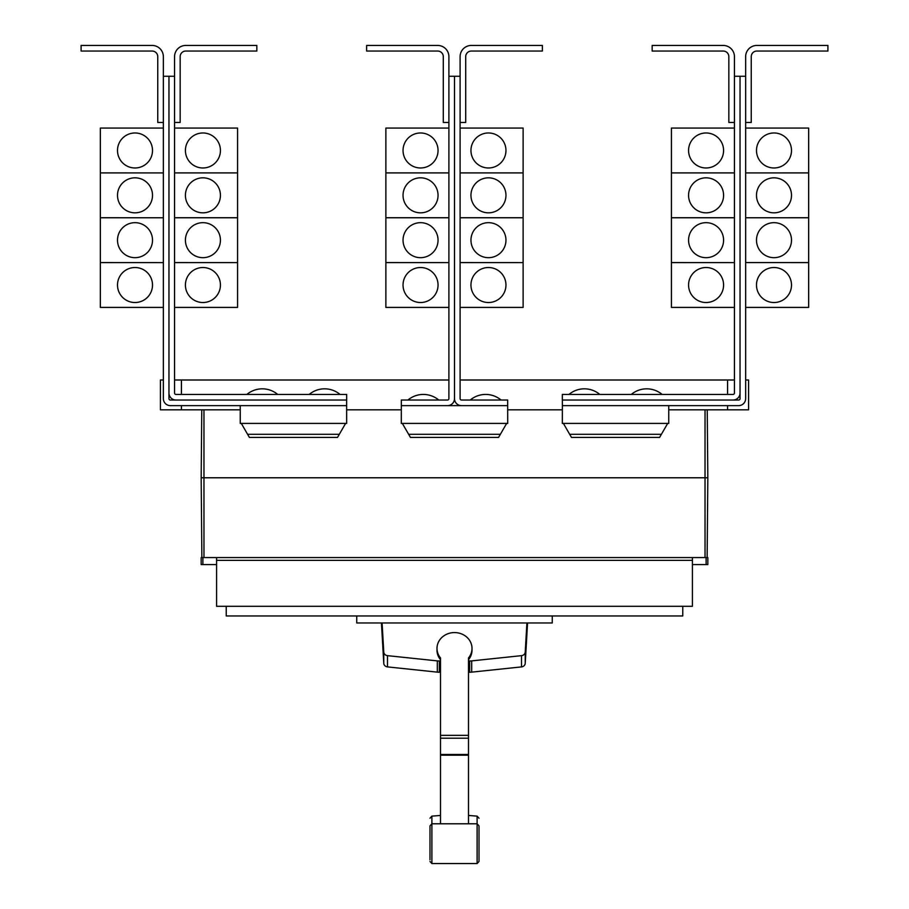 <?xml version="1.0" encoding="UTF-8"?>
<svg xmlns="http://www.w3.org/2000/svg" width="909" height="909" viewBox="0 0 909 909"><rect width="100%" height="100%" fill="white"/><g stroke="black" fill="none" stroke-linecap="round" stroke-linejoin="round"><path stroke-width="1.36" d="M429.991 851.733L429.991 853.812M479.009 853.812L479.009 851.733M479.009 827.542L479.009 861.459L479.009 825.872L477.111 823.781L477.111 816.134L479.009 818.225M429.991 859.789L429.991 825.872L429.991 859.789M468.499 659.729A17.51 15.862 180 0 0 472.01 650.208L472.01 648.435A17.51 15.862 180 0 0 454.5 632.573A17.51 15.862 180 0 0 436.99 648.435A17.51 15.862 180 0 0 440.501 657.957L440.501 823.088M468.499 823.088L468.499 657.957A17.51 15.862 180 0 0 472.01 648.435M436.99 648.435L436.99 650.208A17.51 15.862 180 0 0 440.501 659.729M381.439 622.96L383.768 663.32A4.204 3.806 0 0 0 387.484 666.899L437.309 672.137A17.782 16.123 0 0 0 439.354 672.24L440.501 672.24M440.501 660.991L439.354 660.991A17.782 16.123 180 0 1 437.309 660.888L387.484 655.65A4.204 3.806 180 0 1 383.768 652.071L382.087 622.96M468.499 672.24L469.646 672.24A17.782 16.123 0 0 0 471.691 672.137L521.516 666.899A4.204 3.806 0 0 0 525.232 663.32L527.561 622.96M526.913 622.96L525.232 652.071A4.204 3.806 180 0 1 521.516 655.65L471.691 660.888A17.782 16.123 180 0 1 469.646 660.991L468.499 660.991M552.252 615.961L552.252 622.96L356.748 622.96L356.748 615.961M734.438 56.653L734.438 76.254L740.04 76.254L740.04 393.018A6.999 6.999 0 0 1 733.029 400.028L562.33 400.028L562.33 394.426L733.029 394.426A1.398 1.398 0 0 0 734.438 393.018L734.438 56.653A11.203 11.203 0 0 0 723.234 45.45L652.162 45.45L652.162 51.052L723.234 51.052A5.602 5.602 0 0 1 728.836 56.653L728.836 122.465L734.438 122.465M688.567 285.017A17.51 17.51 0 0 1 706.077 267.519A17.51 17.51 0 0 1 723.587 285.017A17.51 17.51 0 0 1 706.077 302.527A17.51 17.51 0 0 1 688.567 285.017M734.438 217.762L671.421 217.762L671.421 307.424L734.438 307.424M688.567 240.169A17.51 17.51 0 0 1 706.077 222.671A17.51 17.51 0 0 1 723.587 240.169A17.51 17.51 0 0 1 706.077 257.679A17.51 17.51 0 0 1 688.567 240.169M688.567 195.321A17.51 17.51 0 0 1 706.077 177.823A17.51 17.51 0 0 1 723.587 195.321A17.51 17.51 0 0 1 706.077 212.831A17.51 17.51 0 0 1 688.567 195.321M734.438 172.915L671.421 172.915L671.421 217.728L734.438 217.728M688.567 150.474A17.51 17.51 0 0 1 706.077 132.975A17.51 17.51 0 0 1 723.587 150.474A17.51 17.51 0 0 1 706.077 167.983A17.51 17.51 0 0 1 688.567 150.474M734.438 128.067L671.421 128.067L671.421 172.88L734.438 172.88M599.792 394.426A23.986 23.986 0 0 0 568.977 394.426M662.104 394.426A23.986 23.986 0 0 0 631.301 394.426M174.562 56.653L174.562 76.254L168.96 76.254L168.96 393.018A6.999 6.999 0 0 0 175.971 400.028L346.67 400.028L346.67 394.426L175.971 394.426A1.398 1.398 0 0 1 174.562 393.018L174.562 56.653A11.203 11.203 0 0 1 185.766 45.45L256.838 45.45L256.838 51.052L185.766 51.052A5.602 5.602 0 0 0 180.164 56.653L180.164 122.465L174.562 122.465M220.433 285.017A17.51 17.51 0 0 1 202.923 302.527A17.51 17.51 0 0 1 185.413 285.017A17.51 17.51 0 0 1 202.923 267.519A17.51 17.51 0 0 1 220.433 285.017M174.562 307.424L237.579 307.424L237.579 217.762L174.562 217.762M220.433 240.169A17.51 17.51 0 0 1 202.923 257.679A17.51 17.51 0 0 1 185.413 240.169A17.51 17.51 0 0 1 202.923 222.671A17.51 17.51 0 0 1 220.433 240.169M220.433 195.321A17.51 17.51 0 0 1 202.923 212.831A17.51 17.51 0 0 1 185.413 195.321A17.51 17.51 0 0 1 202.923 177.823A17.51 17.51 0 0 1 220.433 195.321M174.562 217.728L237.579 217.728L237.579 172.915L174.562 172.915M220.433 150.474A17.51 17.51 0 0 1 202.923 167.983A17.51 17.51 0 0 1 185.413 150.474A17.51 17.51 0 0 1 202.923 132.975A17.51 17.51 0 0 1 220.433 150.474M174.562 172.88L237.579 172.88L237.579 128.067L174.562 128.067M277.7 394.426A23.986 23.986 0 0 0 246.896 394.426M340.023 394.426A23.986 23.986 0 0 0 309.208 394.426M740.04 76.254L745.641 76.254L745.641 56.653A11.203 11.203 0 0 1 756.845 45.45L827.906 45.45L827.906 51.052L756.845 51.052A5.602 5.602 0 0 0 751.243 56.653L751.243 122.465L745.641 122.465L745.641 128.067L808.658 128.067L808.658 172.88L745.641 172.915L808.658 172.915L808.658 217.728L745.641 217.762L808.658 217.762L808.658 262.576L745.641 262.576L808.658 262.61L808.658 307.424L745.641 307.424L745.641 379.996L748.573 379.996L748.573 409.823L668.751 409.823M791.5 285.017A17.51 17.51 0 0 1 773.991 302.527A17.51 17.51 0 0 1 756.493 285.017A17.51 17.51 0 0 1 773.991 267.519A17.51 17.51 0 0 1 791.5 285.017M791.5 240.169A17.51 17.51 0 0 1 773.991 257.679A17.51 17.51 0 0 1 756.493 240.169A17.51 17.51 0 0 1 773.991 222.671A17.51 17.51 0 0 1 791.5 240.169M791.5 195.321A17.51 17.51 0 0 1 773.991 212.831A17.51 17.51 0 0 1 756.493 195.321A17.51 17.51 0 0 1 773.991 177.823A17.51 17.51 0 0 1 791.5 195.321M791.5 150.474A17.51 17.51 0 0 1 773.991 167.983A17.51 17.51 0 0 1 756.493 150.474A17.51 17.51 0 0 1 773.991 132.975A17.51 17.51 0 0 1 791.5 150.474M671.421 262.61L734.438 262.61L671.421 262.576M448.898 56.653L448.898 76.254L454.5 76.254L454.5 398.619A6.999 6.999 0 0 1 447.501 405.63L401.323 405.63L401.323 400.028L447.501 400.028A1.398 1.398 0 0 0 448.898 398.619L448.898 56.653A11.203 11.203 0 0 0 437.695 45.45L366.622 45.45L366.622 51.052L437.695 51.052A5.602 5.602 0 0 1 443.297 56.653L443.297 122.465L448.898 122.465M403.039 285.017A17.51 17.51 0 0 1 420.537 267.519A17.51 17.51 0 0 1 438.047 285.017A17.51 17.51 0 0 1 420.537 302.527A17.51 17.51 0 0 1 403.039 285.017M448.898 217.762L385.882 217.762L385.882 307.424L448.898 307.424M403.039 240.169A17.51 17.51 0 0 1 420.537 222.671A17.51 17.51 0 0 1 438.047 240.169A17.51 17.51 0 0 1 420.537 257.679A17.51 17.51 0 0 1 403.039 240.169M403.039 195.321A17.51 17.51 0 0 1 420.537 177.823A17.51 17.51 0 0 1 438.047 195.321A17.51 17.51 0 0 1 420.537 212.831A17.51 17.51 0 0 1 403.039 195.321M448.898 172.915L385.882 172.915L385.882 217.728L448.898 217.728M403.039 150.474A17.51 17.51 0 0 1 420.537 132.975A17.51 17.51 0 0 1 438.047 150.474A17.51 17.51 0 0 1 420.537 167.983A17.51 17.51 0 0 1 403.039 150.474M448.898 128.067L385.882 128.067L385.882 172.88L448.898 172.88M454.5 398.619A6.999 6.999 0 0 0 461.499 405.63L507.677 405.63L507.677 400.028L461.499 400.028A1.398 1.398 0 0 1 460.102 398.619L460.102 56.653A11.203 11.203 0 0 1 471.305 45.45L542.378 45.45L542.378 51.052L471.305 51.052A5.602 5.602 0 0 0 465.703 56.653L465.703 122.465L460.102 122.465M505.961 285.017A17.51 17.51 0 0 1 488.463 302.527A17.51 17.51 0 0 1 470.953 285.017A17.51 17.51 0 0 1 488.463 267.519A17.51 17.51 0 0 1 505.961 285.017M460.102 307.424L523.118 307.424L523.118 217.762L460.102 217.762M505.961 240.169A17.51 17.51 0 0 1 488.463 257.679A17.51 17.51 0 0 1 470.953 240.169A17.51 17.51 0 0 1 488.463 222.671A17.51 17.51 0 0 1 505.961 240.169M505.961 195.321A17.51 17.51 0 0 1 488.463 212.831A17.51 17.51 0 0 1 470.953 195.321A17.51 17.51 0 0 1 488.463 177.823A17.51 17.51 0 0 1 505.961 195.321M460.102 217.728L523.118 217.728L523.118 172.915L460.102 172.915M505.961 150.474A17.51 17.51 0 0 1 488.463 167.983A17.51 17.51 0 0 1 470.953 150.474A17.51 17.51 0 0 1 488.463 132.975A17.51 17.51 0 0 1 505.961 150.474M460.102 172.88L523.118 172.88L523.118 128.067L460.102 128.067M174.562 262.61L237.579 262.61L174.562 262.576M168.96 76.254L163.359 76.254L163.359 56.653A11.203 11.203 0 0 0 152.155 45.45L81.094 45.45L81.094 51.052L152.155 51.052A5.602 5.602 0 0 1 157.757 56.653L157.757 122.465L163.359 122.465L163.359 128.067L100.342 128.067L100.342 172.88L163.359 172.915L100.342 172.915L100.342 217.728L163.359 217.762L100.342 217.762L100.342 307.424L163.359 307.424L163.359 379.996L160.427 379.996L160.427 409.823L240.249 409.823M117.5 285.017A17.51 17.51 0 0 1 135.009 267.519A17.51 17.51 0 0 1 152.507 285.017A17.51 17.51 0 0 1 135.009 302.527A17.51 17.51 0 0 1 117.5 285.017M117.5 240.169A17.51 17.51 0 0 1 135.009 222.671A17.51 17.51 0 0 1 152.507 240.169A17.51 17.51 0 0 1 135.009 257.679A17.51 17.51 0 0 1 117.5 240.169M117.5 195.321A17.51 17.51 0 0 1 135.009 177.823A17.51 17.51 0 0 1 152.507 195.321A17.51 17.51 0 0 1 135.009 212.831A17.51 17.51 0 0 1 117.5 195.321M117.5 150.474A17.51 17.51 0 0 1 135.009 132.975A17.51 17.51 0 0 1 152.507 150.474A17.51 17.51 0 0 1 135.009 167.983A17.51 17.51 0 0 1 117.5 150.474M682.761 606.303L682.761 615.961L226.239 615.961L226.239 606.303M385.882 262.61L448.898 262.61L385.882 262.576M438.74 400.028A23.986 23.986 0 0 0 407.936 400.028M460.102 262.61L523.118 262.61L460.102 262.576M501.064 400.028A23.986 23.986 0 0 0 470.26 400.028M100.342 262.61L163.359 262.61L100.342 262.576M241.305 423.412L249.396 437.411L337.523 437.411L345.602 423.412M402.346 423.412L410.436 437.411L498.564 437.411L506.654 423.412M563.398 423.412L571.477 437.411L659.604 437.411L667.695 423.412M745.641 56.653L745.641 398.619A6.999 6.999 0 0 1 738.631 405.63L562.364 405.63L562.364 400.028M733.029 400.028L738.631 400.028A1.398 1.398 0 0 0 740.04 398.619L740.04 393.018M460.102 56.653L460.102 76.254L454.5 76.254L454.5 379.996M175.971 400.028L170.369 400.028A1.398 1.398 0 0 1 168.96 398.619L168.96 393.018M163.359 56.653L163.359 398.619A6.999 6.999 0 0 0 170.369 405.63L346.636 405.63L346.636 400.028M723.234 51.052A5.602 5.602 0 0 1 728.836 56.653M185.766 51.052A5.602 5.602 0 0 0 180.164 56.653M216.581 564.569L201.173 564.569L201.173 557.569L216.581 557.569L216.581 606.303L692.419 606.303L692.419 560.364L216.581 560.364M692.419 560.364L692.419 557.569L707.827 557.569L707.827 564.569L692.419 564.569M216.581 557.569L692.419 557.569M401.323 405.63L401.289 423.412L507.711 423.412L507.677 405.63M447.501 405.63L461.499 405.63M240.249 405.63L240.249 423.412L346.67 423.412L346.636 405.63M562.364 405.63L562.33 423.412L668.751 423.412L668.751 405.63M756.845 51.052A5.602 5.602 0 0 0 751.243 56.653M152.155 51.052A5.602 5.602 0 0 1 157.757 56.653M202.877 557.569L202.877 564.569M706.123 557.569L706.123 564.569M707.827 477.782L707.236 409.823L707.827 477.782L707.134 557.569L707.827 477.782L201.173 477.782L201.866 557.569L201.173 477.782L201.764 409.823L201.173 477.782M448.898 379.996L181.425 379.996L181.425 394.426M181.425 405.63L181.425 409.823M181.425 379.996L174.562 379.996M734.438 379.996L727.575 379.996L727.575 394.426M727.575 405.63L727.575 409.823M727.575 379.996L460.102 379.996M346.67 409.823L401.289 409.823M507.711 409.823L562.33 409.823M471.305 51.052A5.602 5.602 0 0 0 465.703 56.653M437.695 51.052A5.602 5.602 0 0 1 443.297 56.653M429.991 818.225L431.889 816.134L431.889 863.55L429.991 861.459M431.889 863.55L477.111 863.55L477.111 823.781L431.889 823.781L429.991 825.872M440.501 735.358L468.499 735.358M440.501 738.21L468.499 738.21M440.501 754.481L468.499 754.481M440.501 755.197L468.499 755.197M387.484 655.65L387.484 666.899M383.768 652.071L383.768 663.32M437.309 660.888L437.309 672.137M439.354 660.991L439.354 672.24M469.646 660.991L469.646 672.24M471.691 660.888L471.691 672.137M521.516 655.65L521.516 666.899M525.232 652.071L525.232 663.32M339.318 434.309L247.6 434.309M500.359 434.309L408.641 434.309M661.4 434.309L569.682 434.309M705.032 409.823L705.032 557.569M203.968 409.823L203.968 557.569M477.111 863.55L479.009 861.459M431.889 816.134L440.501 815.441M468.499 815.441L477.111 816.134"/></g></svg>

